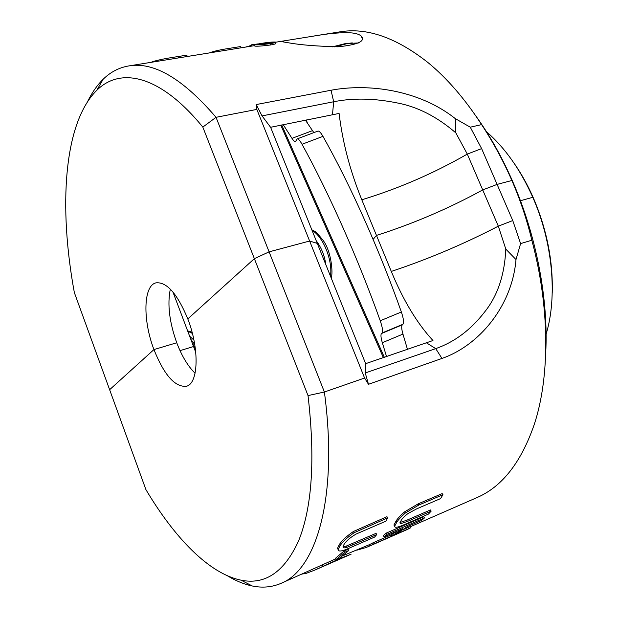 <?xml version="1.0" encoding="UTF-8"?>
<svg xmlns="http://www.w3.org/2000/svg" width="618" height="618" viewBox="0 0 618 618"><rect width="100%" height="100%" fill="white"/><g stroke="black" fill="none" stroke-linecap="round" stroke-linejoin="round"><path stroke-width="0.93" d="M409.927 526.922L476.818 497.644C502.009 486.891 521.19 462.403 534.354 424.18C549.958 376.609 549.966 307.64 531.828 240.224L520.603 243.608L515.991 259.56C512.168 306.373 478.734 345.74 441.963 358.432L368.482 384.296L364.581 378.031L309.626 241.028L317.297 243.407L365.655 363.67L365.261 372.963L435.729 348.629C454.632 342.001 471.001 329.703 484.836 311.727C497.637 295.667 504.628 274.794 505.802 249.108L498.309 226.165L482.72 189.927C448.66 208.544 413.241 223.708 376.47 235.419L373.11 239.405L376.47 235.419C413.241 223.708 448.66 208.544 482.72 189.927L497.104 184.396L512.755 220.564L520.603 243.608M87.64 101.514C91.974 92.615 97.126 85.214 103.106 79.305C110.444 72.074 118.942 67.625 128.621 65.956C153.658 61.468 182.789 78.586 216.037 117.312L269.1 251.85L254.369 258.664L202.82 127.092C160.216 74.855 120.44 66.674 96.787 90.321C63.445 123.206 58.617 207.439 74.353 292.6L109.625 389.703L153.944 349.579L109.625 389.703L145.925 489.641C174.515 537.776 209.1 573.689 241.005 580.155C265.068 585.146 284.241 572.106 298.517 541.044C312.183 507.455 315.35 458.973 308.027 395.59L254.369 258.664L187.81 318.919L254.369 258.664L269.1 251.85L324.388 392.013L364.581 378.031M308.027 395.59L324.388 392.013C338.44 497.243 316.354 569.773 280.974 583.384C271.935 587.224 262.372 588.089 252.291 585.988C244.064 584.265 235.721 580.835 227.262 575.706M396.13 520.912C397.783 518.347 400.611 515.327 404.612 511.843L418.224 503.832L442.171 493.604L442.944 494.709L440.572 498.587L416.686 508.846L408.042 513.504C404.767 516.007 402.511 518.232 401.291 520.178L399.861 522.967L400.719 523.67L400.024 522.48L406.76 520.232L430.476 509.958L431.171 511.125L428.428 514.091L404.921 524.319C400.132 526.521 396.887 527.494 395.172 527.239L394.616 526.227L396.856 522.094L396.13 520.912L393.921 525.022L394.616 526.227M394.508 526.034L393.921 525.022M384.025 536.841L383.399 535.605L386.157 533.149L386.806 534.377L384.025 536.841L402.727 528.66L391.82 536.076L373.349 544.172L372.793 542.928L369.773 544.473L370.321 545.725L407.239 529.533L410.391 527.934L409.834 526.714L403.585 529.448M372.793 542.928L391.264 534.84L397.567 530.924M386.157 533.149L423.778 516.764L424.427 517.954L421.53 520.449L406.992 526.799L396.038 534.23L410.391 527.934M343.052 546.582L346.01 546.196L376.045 533.357L376.733 534.57L374.585 537.081L350.53 547.54C342.465 551.295 338.355 551.99 338.208 549.634L339.622 546.528L338.911 545.3C341.198 541.206 346.018 536.609 353.388 531.511L386.961 516.702L387.725 517.853L385.895 521.167L356.076 534.068C350.051 537.614 346.018 541.105 343.979 544.535L343.029 546.775C342.89 547.965 344.11 548.189 346.698 547.44L346.01 546.196M338.2 549.665L337.505 548.382L338.911 545.3M343.94 551.078L335.435 558.324L336.03 559.599L340.101 557.815L348.706 550.538L348.058 549.278L343.94 551.078L344.589 552.337L336.03 559.599M280.974 583.384L335.69 558.865M342.944 555.698L369.788 544.497M170.329 289.139C167.231 304.234 169.371 322.109 176.74 342.758L153.944 349.579C142.688 320.317 143.214 285.64 155.983 282.851C166.713 281.7 177.32 293.728 187.81 318.919C199.629 349.155 198.432 383.608 186.427 386.265C175.025 387.355 164.195 375.126 153.944 349.579L176.74 342.758C181.854 356.153 187.972 366.296 195.079 373.21M172.932 291.997L193.542 346.536L180.023 350.638L193.542 346.536L195.782 352.461M531.828 240.224C526.945 219.83 520.294 199.923 511.882 180.502L497.104 184.396L482.72 189.927L467.301 154.091L455.845 132.893C436.856 116.539 417.08 106.512 396.524 102.812C373.875 98.247 352.932 97.899 333.697 101.754L262.047 115.898L270.591 127.293L339.089 113.434C342.588 142.372 350.159 171.155 361.808 199.784L391.294 271.441C428.065 259.205 463.739 244.118 498.309 226.165L512.755 220.564M475.937 116.076C489.757 135.319 501.963 157.034 512.546 181.213L511.882 180.502L512.546 181.213C536.501 235.906 548.575 299.738 545.709 353.048M546.096 334.191C557.59 296.648 552.762 242.38 532.786 197.312L520.433 200.726L532.786 197.312L533.396 197.999C546.884 229.595 553.156 261.344 552.222 293.256M202.82 127.092L216.037 117.312L256.833 109.409L309.626 241.028L269.1 251.85L309.626 241.028L317.297 243.407L270.607 127.285M391.294 271.441C403.369 300.595 417.258 323.616 432.963 340.518L365.678 363.662M368.482 384.296L365.261 372.963M505.802 249.108L515.991 259.56M396.856 522.094C398.517 519.522 401.36 516.486 405.369 512.994L418.989 504.96L418.224 503.832M405.369 512.994L404.612 511.843M418.989 504.96L442.944 494.709M400.719 523.67L407.447 521.43L431.171 511.125M391.82 536.076L391.264 534.84M386.806 534.377L424.427 517.954M373.349 544.172L370.321 545.725M369.494 544.628L369.989 545.825L366.204 547.486L365.709 546.281M366.204 547.486L356.748 550.205M346.698 547.44L376.733 534.57M339.622 546.528C341.924 542.426 346.768 537.815 354.145 532.701L353.388 531.511M354.145 532.701L387.725 517.853M344.589 552.337L348.706 550.538M322.913 566.374L340.016 558.471L351.124 554.168L314.763 570.113L322.913 566.374L322.357 565.091M302.411 573.998L305.98 573.442L305.647 572.577M305.98 573.442L314.763 570.113M340.016 558.471L339.784 557.954M269.811 43.546C273.056 42.982 274.469 42.557 274.052 42.271C271.765 42.047 267.246 42.487 260.51 43.569L256.176 44.589L269.811 43.546M259.714 43.631L254.686 44.79C257.42 45.014 262.735 44.62 270.614 43.6C274.276 42.951 275.929 42.449 275.566 42.086C272.87 41.831 267.586 42.348 259.714 43.631M254.848 45.979L254.871 46.134C257.598 46.365 262.889 45.979 270.754 44.952C274.423 44.303 276.076 43.793 275.713 43.43L275.589 42.325M331.032 90.243C368.452 83.136 419.359 90.012 455.304 118.625L470.267 127.192L481.623 148.614L497.104 184.396L511.882 180.502C503.384 161.105 493.295 142.48 481.615 124.612C464.844 98.795 446.922 78.077 427.849 62.457C396.068 37.459 366.683 27.269 339.684 31.889L311.943 36.362C328.567 33.372 341.916 32.229 351.99 32.939C356.439 33.457 359.498 34.492 361.175 36.037C365.833 41.12 358.139 44.72 338.108 46.813C317.436 46.273 301.399 45.014 289.989 43.051L283.075 41.893C281.453 41.483 283.314 40.896 288.676 40.124L311.943 36.362M513.813 162.804C521.244 173.449 527.772 185.184 533.396 197.999L532.786 197.312C520.294 169.371 504.713 147.378 486.026 131.333M481.615 124.612L470.267 127.192M256.833 109.409L256.215 104.558L331.039 90.243M306.335 119.923L307.455 123.26M262.047 115.898L256.215 104.558M455.304 118.625L455.845 132.893M251.696 46.087L251.472 44.813L257.922 43.932M251.773 44.751L251.997 46.041M251.503 44.975L251.565 46.111M251.364 45.044L247.972 46.69M247.895 46.335L245.794 47.045M223.26 50.676L223.028 49.37L240.796 46.52L241.02 47.81M223.028 49.37L217.003 50.591L211.294 52.182L211.379 52.6M211.294 52.182L209.494 52.901M186.682 55.589C187.965 55.041 185.145 55.357 178.223 56.539L178.471 57.907M178.223 56.539C166.474 58.262 157.914 59.985 152.53 61.715L152.615 62.086M152.53 61.715L151.186 62.318M268.181 43.067L263.855 43.391L268.135 42.704M262.495 44.357L261.476 44.326L263.793 43.584L257.266 44.341L268.56 42.518L271.41 42.58L262.503 44.396M264.96 43.515L265.037 44.164M269.703 42.99L269.765 43.554M271.41 42.58L271.495 43.245M407.501 349.471L402.951 334.083C401.53 329.108 401.321 326.026 402.318 324.821L402.905 324.272C404.095 322.673 403.577 318.587 401.36 311.997C379.56 250.066 350.136 184.458 322.951 136.362C320.819 132.654 319.151 130.892 317.946 131.078L317.783 131.14M386.551 356.601L382.326 342.72C380.866 337.745 380.58 334.678 381.484 333.511L382.024 332.986C383.083 331.433 382.488 327.362 380.24 320.765C358.131 258.687 328.784 192.739 302.032 144.264C299.931 140.533 298.324 138.741 297.196 138.888L295.497 141.615C294.662 141.769 293.488 140.68 291.982 138.355L283.199 124.643M313.851 132.615L305.377 120.116M334.647 46.868L347.725 43.469L358.533 42.943M441.963 358.432L435.729 348.629L426.636 342.959M407.447 521.43L406.76 520.232M352.793 544.96L352.106 543.724M363.175 528.351L362.411 527.177M270.614 43.6L270.754 44.952M331.032 90.251L333.689 101.746L332.476 114.585M361.808 199.784C398.571 188.583 433.736 173.349 467.301 154.091L481.623 148.614M217.003 50.591L217.212 51.657M280.757 125.145L383.399 357.683M281.731 124.944L384.35 357.358M402.318 324.821L381.484 333.511M402.951 334.083L382.326 342.72M402.905 324.272L382.024 332.986M401.36 311.997L380.24 320.765M322.951 136.362L302.032 144.264M312.376 130.684L291.982 138.355M312.067 230.406C323.376 236.679 332.839 260.866 330.468 276.161M192.136 342.812L195.296 348.22M187.764 331.24L192.383 333.396M241.005 580.155L252.291 585.988M337.505 548.382L338.208 549.634M254.686 44.79L254.871 46.134M362.341 38.795L361.175 36.037M128.621 65.956L254.794 45.593M275.674 42.217L288.676 40.124M96.787 90.321L103.106 79.305M317.946 131.078L297.196 138.888M352.275 42.889L344.543 43.793L332.422 46.852M331.178 277.93C333.287 273.264 331.279 250.761 322.936 240.163C313.442 228.305 315.265 232.43 311.773 229.672M320.24 250.73L322.735 256.926M316.223 240.734C321.29 247.393 324.504 255.396 325.879 264.743M192.136 332.438C189.927 331.379 188.459 330.947 187.725 331.14M190.769 339.189L194.747 344.589M189.656 336.238L193.928 340.124"/></g></svg>
